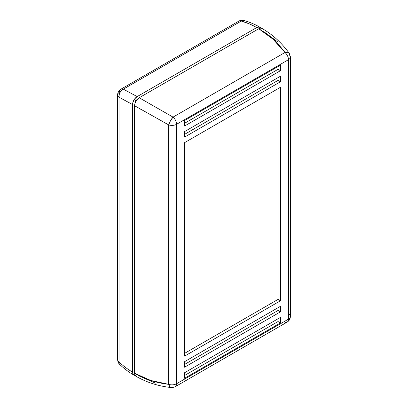 <?xml version="1.0" encoding="UTF-8"?>
<svg xmlns="http://www.w3.org/2000/svg" width="408" height="408" viewBox="0 0 408 408"><rect width="100%" height="100%" fill="white"/><g stroke="black" fill="none" stroke-linecap="round" stroke-linejoin="round"><path stroke-width="0.61" d="M161.135 120.737L168.683 124.904A6.518 1.719 -60.8 0 1 173.048 117.116A6.518 3.764 60 0 1 176.552 124.307L176.552 383.744A6.518 3.764 180 0 1 168.683 384.341A6.518 3.764 0 0 0 176.552 383.744A6.518 3.764 -120 0 1 175.2 386.728L287.13 322.106A6.518 3.764 -120 0 0 288.481 319.122L176.552 383.744A6.518 3.764 60 0 1 175.2 386.728A6.518 3.764 60 0 1 173.048 386.886A6.518 3.463 -83.8 0 1 171.202 387.559A6.518 3.463 -83.8 0 1 168.683 384.341C156.325 382.898 144.962 379.21 134.594 373.284L150.884 380.496L168.683 384.341L168.683 124.904L134.594 105.738L134.594 373.284A6.518 3.764 120 0 0 135.941 376.268L134.941 375.12L134.594 373.284L134.594 105.738L134.941 103.499L136.639 100.133L139.199 97.757L258.738 28.744L260.503 28.132L261.997 28.422A6.518 3.764 120 0 0 258.738 28.744L139.199 97.757L173.048 117.116L284.978 52.494L273.008 39.168L258.738 28.744C269.025 34.741 277.772 42.662 284.978 52.494A6.518 3.611 -35.8 0 1 289.139 53.183A6.518 3.611 -35.8 0 1 289.517 55.141A6.518 3.764 180 0 1 290.389 57.023A6.518 3.764 180 0 1 288.481 59.685L288.481 319.122L176.552 383.744L176.552 124.307L288.481 59.685L288.481 319.122A6.518 3.764 0 0 0 290.389 316.46A6.518 3.764 180 0 1 288.481 319.122A6.518 3.764 60 0 1 287.13 322.106A6.518 3.764 60 0 1 284.978 322.264M155.407 383.117L139.709 376.237M184.589 137.108L280.444 81.768L280.444 76.235L184.589 131.575L184.589 137.108L184.589 131.575L280.444 76.235L184.589 131.575L280.444 76.235L280.444 81.768L278.047 80.386L278.047 77.617L278.047 80.386L280.444 81.768L184.589 137.108M184.589 126.041L280.444 70.701L280.444 65.168L184.589 120.503L184.589 126.041L184.589 120.503L280.444 65.168L184.589 120.503L280.444 65.168L280.444 70.701L278.047 69.319L278.047 66.55L278.047 69.319L280.444 70.701L184.589 126.041M184.589 372.728L184.589 378.262L280.444 322.922L280.444 317.388L184.589 372.728L280.444 317.388L280.444 322.922L278.047 321.54L278.047 318.77L280.444 317.388L184.589 372.728L184.589 378.262L280.444 322.922L278.047 321.54L278.047 318.77L184.589 372.728M184.589 361.661L184.589 367.195L280.444 311.855L280.444 306.321L184.589 361.661L280.444 306.321L280.444 311.855L278.047 310.473L278.047 307.703L280.444 306.321L184.589 361.661L184.589 367.195L280.444 311.855L278.047 310.473L278.047 307.703L184.589 361.661M184.589 142.642L184.589 356.123L280.444 300.788L280.444 87.302L184.589 142.642L280.444 87.302L280.444 300.788L278.047 299.401L278.047 88.684L280.444 87.302L184.589 142.642L184.589 356.123L280.444 300.788L278.047 299.401L278.047 88.684L184.589 142.642M263.849 31.697L277.624 41.84M289.517 314.578A6.518 3.764 180 0 1 290.389 316.46L290.389 57.023A6.518 3.764 0 0 1 288.481 59.685A6.518 3.764 -120 0 0 284.978 52.494A6.518 3.764 60 0 1 288.481 59.685L176.552 124.307A6.518 3.764 -120 0 0 173.048 117.116L139.199 97.757A6.518 3.764 120 0 0 134.594 105.738L141.331 109.604M289.4 53.642L287.798 52.336L284.978 52.494L173.048 117.116L170.462 120.773L168.683 124.904A6.518 3.764 0 0 0 176.552 124.307A6.518 3.764 180 0 1 168.683 124.904L168.683 384.341L169.891 386.84L171.743 387.549M184.589 353.359L278.047 299.401L184.589 353.359M184.589 364.426L278.047 310.473L184.589 364.426M184.589 375.493L278.047 321.54L184.589 375.493M184.589 123.272L278.047 69.319L184.589 123.272M184.589 134.339L278.047 80.386L184.589 134.339M136.435 100.419L136.032 100.184L137.078 99.583L135.38 100.873L135.109 102.989L135.109 101.781L135.512 102.015L135.109 101.781L135.38 100.873L136.032 100.184L136.435 100.419M135.41 375.391L133.339 374.626L132.564 372.116L132.564 104.57L132.916 102.332L134.614 98.96L137.175 96.589L256.709 27.571L259.269 26.989L260.967 28.402M135.089 375.406A6.518 3.764 -60 0 1 133.916 375.1A6.518 3.764 -60 0 1 132.564 372.116C127.74 369.322 123.226 365.945 119.029 361.983C123.226 365.945 127.74 369.322 132.564 372.116L132.564 104.57L119.029 97.211L119.029 361.983A6.518 3.453 133.6 0 0 119.651 364.375M249.171 23.812L241.312 21.048L123.333 89.163L137.175 96.589L256.709 27.571L249.171 23.812M120.003 364.63L119.146 363.599L119.029 361.983A6.518 3.764 180 0 1 117.611 359.637A6.518 3.764 0 0 0 119.029 361.983L119.029 97.211L132.564 104.57A6.518 3.764 -60 0 1 137.175 96.589L123.333 89.163A6.518 4.743 116.4 0 0 119.029 97.211A6.518 3.764 180 0 1 117.611 94.865A6.518 3.764 180 0 1 119.519 92.203A6.518 3.764 60 0 1 120.87 89.219A6.518 3.764 60 0 1 123.333 89.163A6.518 3.764 -120 0 0 120.87 89.219C118.799 90.484 117.713 92.366 117.611 94.865A6.518 3.764 0 0 0 119.029 97.211L119.146 94.86L120.003 92.514L121.467 90.515L122.844 89.428L241.312 21.048C246.651 22.557 251.787 24.735 256.709 27.571A6.518 3.764 -60 0 1 259.967 27.249A6.518 3.764 -60 0 1 260.819 28.116M243.882 20.476A6.518 3.912 105.6 0 0 241.312 21.048L242.515 20.476L243.862 20.471C249.466 22.032 254.837 24.291 259.967 27.249M120.87 89.219L238.848 21.104A6.518 3.764 60 0 1 241.312 21.048A6.518 3.764 -120 0 0 238.848 21.104C240.485 20.211 242.153 20.002 243.856 20.471M261.997 28.422C272.743 34.69 281.795 42.952 289.16 53.213L290.389 57.023M287.13 322.106C289.201 320.841 290.287 318.959 290.389 316.46M135.941 376.268C146.737 382.434 158.503 386.197 171.238 387.559C171.243 387.896 172.564 387.615 175.2 386.728M133.916 375.1C128.8 372.137 124.037 368.557 119.631 364.359C119.575 364.298 117.866 363.038 117.611 359.637L117.611 94.865"/></g></svg>
